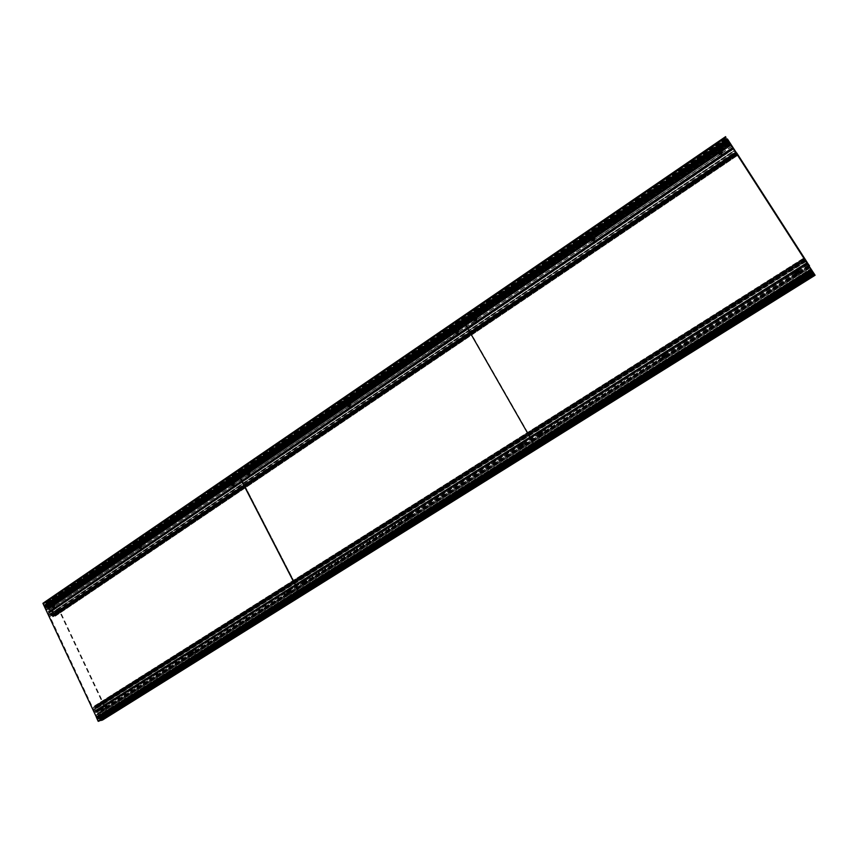 <?xml version="1.0" encoding="UTF-8"?>
<svg xmlns="http://www.w3.org/2000/svg" width="858" height="858" viewBox="0 0 858 858"><rect width="100%" height="100%" fill="white"/><g stroke="black" fill="none" stroke-linecap="round" stroke-linejoin="round"><path stroke-width="0.64" stroke-dasharray="4.29 3.22" d="M97.04 718.661L100.086 717.588L99.013 716.226L99.035 717.009L98.38 716.398L97.555 717.074L97.19 716.098L98.413 715.733L97.855 714.682L96.707 715.014L96.182 714.156L97.93 713.985L98.359 713.18L97.394 712.108L95.388 712.698L94.069 708.665L95.581 708.054L95.023 707.335L93.372 707.464L94.916 706.863L94.552 705.887L95.356 706.735L97.437 706.155L97.297 705.351L97.78 706.552L95.721 707.131L95.903 708.955L94.895 709.255L95.538 710.585L105.18 708L95.238 711.207L95.613 711.947L97.115 711.518L102.413 720.109M100.686 720.119L100.407 718.339L97.715 719.133L99.12 721.095M98.541 719.143L812.912 272.297M99.839 719.015L813.32 272.93L99.828 719.025M99.12 720.935L814.21 274.249L101.137 719.648M101.673 718.918L814.103 273.756L101.652 718.918M105.18 708.204L809.341 265.959L105.18 708.204M97.78 706.552L805.49 260.392L97.78 706.552M96.986 705.448L804.557 258.944L96.986 705.448M95.238 706.231L804.375 258.666L95.238 706.231M94.552 705.887L803.785 258.054L94.552 705.887M94.584 710.864L806.702 262.548L94.584 710.864M95.388 712.698L101.383 708.923M102.52 708.204L190.315 653.013M192.632 651.554L287.591 591.859M289.071 590.926L303.85 581.638M305.351 580.694L408.311 515.958M410.027 514.886L520.709 445.302M522.651 444.079L539.746 433.333M541.73 432.089L662.558 356.124M664.8 354.719L795.516 272.533M798.004 270.978L808.032 264.672M805.212 260.285L94.069 708.665M805.662 260.693L95.624 708.225M94.916 706.863L804.6 259.062M809.18 266.441L798.68 273.037M797.028 274.067L665.368 356.746M663.845 357.7L542.256 434.051M540.883 434.92L523.166 446.042M521.836 446.879L410.499 516.784M409.352 517.503L305.802 582.528M304.815 583.15L289.511 592.76M288.545 593.361L193.039 653.335M191.388 654.375L102.906 709.931M101.33 710.928L96.182 714.156M809.448 266.699L97.19 713.867M44.627 606.896L46.096 607.432L45.731 606.413L47.072 606.198L728.946 141.634L47.072 606.198L46.729 605.48L728.463 140.766M44.144 605.898L44.723 606.424L46.729 605.48M44.562 606.938L45.399 606.81L97.222 717.342L811.411 269.916M96.589 717.535L97.222 717.342M45.399 606.81L239.167 474.753L299.024 590.915L239.167 474.753L238.449 474.764L464.167 321.407L534.105 443.65L463.62 321.267L728.603 141.195M102.52 710.435L103.41 708.504L101.877 707.925M53.807 607.164L54.815 605.255L53.453 604.665M192.546 653.914L193.511 651.898L191.945 651.286M140.508 548.251L141.624 546.256L140.251 545.645M288.878 593.414L289.929 591.312L288.363 590.658M233.633 485.274L234.395 483.204L233.086 482.55M732.614 147.737L48.938 612.129L732.614 147.737L736.808 153.046L736.261 152.263L59.052 610.446L48.938 612.129M808.772 265.454L807.11 263.535L95.453 711.293L105.223 708.504L59.052 610.446M808.504 265.058L807.11 263.535M732.829 148.069L736.261 152.263M48.809 611.84L58.912 610.156L59.931 610.907L105.545 707.743L105.362 708.794L95.453 711.293M807.335 263.889L95.592 711.593M812.172 270.892L99.228 717.234L97.737 717.46L811.689 270.302M96.493 717.588L97.233 716.527L97.737 717.46M96.933 716.612L810.885 269.101L96.933 716.612M99.228 717.234L99.485 717.899L97.791 718.403L97.383 717.835L97.126 718.596M97.168 718.586L812.076 271.031L97.168 718.586M99.485 717.899L812.644 271.643L99.485 717.899M305.137 583.204L306.199 581.091L304.633 580.426M249.27 474.656L250.043 472.565L248.723 471.911M409.631 517.556L410.843 515.336L409.33 514.628M349.12 406.424L350.579 404.247L349.356 403.56M521.975 446.911L523.444 444.583L522.061 443.843M350.246 405.459L457.55 333.14L458.59 330.834L457.55 330.148M540.99 434.942L542.513 432.604L541.162 431.864M458.322 332.035L475.804 320.742L476.866 318.404L475.868 317.728M663.524 357.668L664.489 357.732L665.54 355.298L664.564 354.59M592.417 240.562L593.404 240.819L594.669 238.342L594.004 237.773M795.924 273.681L797.479 274.185L798.466 271.257M719.176 153.797L720.452 154.419L721.782 151.523M727.723 139.672L45.935 604.504L46.75 604.901L728.152 140.251L47.147 604.772L45.742 602.852L47.211 602.616L47.19 603.753L48.016 604.107L728.238 140.219L47.501 604.418L50.365 611.293L48.541 611.647L48.734 612.247L59.277 610.778L49.614 612.741L50.247 614.028L51.158 613.867L52.638 615.358L54.73 615.004L55.395 616.119L54.826 615.454L52.66 615.819L53.11 616.73L737.172 154.515L53.089 616.741L52.22 615.894L50.493 616.033L51.963 615.465L51.77 614.703L50.054 614.821L47.78 611.153L49.989 610.757L49.743 609.598L47.201 609.695L46.879 608.826L48.187 608.59L45.892 606.735L728.774 141.409L45.924 606.724L47.104 607.089L47.093 606.349L47.705 606.992L47.308 605.362L44.187 605.855M731.971 146.428L721.707 153.4M720.623 154.14L594.283 239.95M593.286 240.626L476.415 320.002M475.493 320.635L458.129 332.432M457.217 333.054L350.064 405.834M349.217 406.402L249.485 474.142M248.734 474.656L233.826 484.781M233.108 485.274L141.012 547.822M140.412 548.23L54.183 606.799M52.949 607.636L47.78 611.153M735.596 152.059L50.461 615.733L735.585 152.048M728.217 140.251L48.016 604.332M728.27 140.262L48.037 604.322M45.935 604.504L727.552 139.468L45.946 604.504M727.713 139.672L45.066 604.944L727.423 139.307M727.455 139.382L44.841 605.137L727.455 139.339M44.863 605.083L727.434 139.361L44.144 605.094L43.619 603.796L726.329 137.698M42.954 603.281L44.08 603.71L726.318 137.688M47.705 606.992L729.697 142.664L47.63 607.003M50.054 614.821L734.92 151.008M51.662 614.543L735.381 151.727M736.357 153.25L52.22 615.894M47.201 609.695L52.853 605.855M54.054 605.04L139.522 546.932M140.873 546.01L232.153 483.944M233.676 482.904L247.78 473.326M249.335 472.265L348.144 405.083M349.903 403.882L455.973 331.767M457.957 330.416L474.217 319.358M476.244 317.986L591.57 239.564M594.101 237.848L718.907 152.981M721.417 151.276L730.93 144.809M48.252 609.523L52.949 606.338M54.279 605.426L139.618 547.425M141.12 546.396L232.25 484.459M233.944 483.311L247.876 473.831M249.603 472.661L348.251 405.609M350.182 404.29L456.091 332.303M458.258 330.834L474.335 319.905M476.555 318.404L591.795 240.068M594.433 238.267L719.047 153.571M721.857 151.651L731.231 145.281M814.789 274.742L102.274 719.648M102.102 719.53L814.65 274.549M814.553 274.442L101.716 719.648M94.573 710.96L806.735 262.645M95.002 710.746L806.799 262.666L95.002 710.735M806.756 262.612L95.013 710.671M805.512 260.532L95.581 708.054M95.356 707.571L805.051 260.038M804.793 259.62L95.023 707.335M93.608 707.732L804.504 259.18M804.375 258.977L93.436 707.614M93.372 707.464L804.257 258.805M93.383 707.292L804.171 258.655L93.404 707.282M94.541 706.059L803.871 258.204M94.884 705.791L804 258.065M804.043 258.14L94.981 705.823M95.12 705.92L804.16 258.301M804.246 258.43L95.195 706.016M95.249 706.123L804.332 258.569M95.131 706.263L804.354 258.623L95.12 706.263M804.407 258.719L95.109 706.37M95.249 706.67L804.632 259.062M804.718 259.18L95.356 706.735M97.437 706.155L805.254 259.77L97.447 706.145M805.179 259.695L97.458 706.048M97.319 705.748L804.901 259.384M804.804 259.277L97.222 705.673M97.115 705.705L804.772 259.245M804.686 259.137L97.018 705.63M96.975 705.544L804.611 259.03M97.297 705.351L804.75 258.955M804.879 259.159L97.458 705.48M97.812 706.209L805.437 260.028M95.721 707.131L805.094 259.749L95.71 707.142M805.179 259.888L95.688 707.314M95.989 707.936L805.641 260.618M806.112 261.529L95.796 708.998M94.916 709.244L805.93 261.25L94.895 709.255M806.016 261.39L94.884 709.427M95.367 710.467L806.799 262.612M806.938 262.816L95.538 710.585M105.008 707.882L809.341 265.422M809.48 265.615L105.18 708M105.191 708.043L809.502 265.658M95.259 711.196L807.163 263.224M807.249 263.363L95.227 711.379M95.442 711.829L807.592 263.899M807.732 264.103L95.613 711.947M97.115 711.518L808.118 264.511M98.434 714.178L810.134 267.653L98.423 714.178M98.466 714.424L810.295 267.9M99.024 715.54L811.153 269.23M811.303 269.476L99.153 715.733M99.431 715.84L811.486 269.723M812.033 270.549L99.989 716.409M100.901 718.361L813.502 272.823M813.641 273.026L101.072 718.478M101.544 718.339L813.749 273.155M813.888 273.348L101.716 718.457M101.737 718.532L813.942 273.423M813.963 273.477L101.748 718.575M101.705 718.854L814.06 273.67M814.145 273.82L101.373 719.176M101.544 719.53L814.414 274.238M102.413 719.948L815.014 275.096M101.115 719.83L814.403 274.281L101.126 719.819M100.579 718.457L813.373 272.769L99.839 718.94M813.245 272.565L100.407 718.339M100.268 718.382L813.212 272.522L100.257 718.382M99.635 718.575L813.127 272.394M99.646 718.5L813.062 272.276L99.646 718.5M99.689 719.058L813.287 272.887M813.266 272.855L99.657 719.058M99.356 718.843L813.041 272.49M813.019 272.469L99.313 718.832M98.573 719.047L812.934 272.233M98.284 719.015L812.751 272.05M97.715 719.133L812.623 271.836L97.705 719.143M98.252 720.505L813.609 273.38M813.749 273.584L98.423 720.634M98.809 720.516L813.845 273.681M813.985 273.884L98.981 720.634M100.054 717.771L812.816 271.825L100.064 717.76M812.698 271.696L100.086 717.588M99.582 716.527L811.904 270.463M811.797 270.291L99.474 716.419M99.013 716.226L811.518 269.862L98.96 716.226M98.885 716.248L811.486 269.798L98.863 716.258M811.571 269.948L98.852 716.43M99.045 716.838L811.883 270.431M98.917 717.052L811.915 270.581L99.013 717.02M811.754 270.388L98.745 716.934M98.552 716.516L811.454 269.895M811.325 269.691L98.38 716.398M97.78 716.569L811.207 269.509L97.758 716.58M811.293 269.648L97.748 716.752M97.855 716.988L811.475 269.927M97.844 717.159L811.55 270.088L97.823 717.17M97.726 717.191L811.529 270.055M811.4 269.852L97.555 717.074M97.179 716.269L810.767 268.919M97.19 716.098L810.703 268.758L97.211 716.087M810.992 269.069L98.359 715.754M810.091 267.868L97.855 714.682M809.866 267.524L96.707 715.014M809.737 267.321L96.536 714.896M97.265 714.006L809.566 266.881M809.705 267.074L97.437 714.135M809.834 267.213L97.973 713.953M98.348 713.234L809.512 266.784M809.48 266.752L98.359 713.18M808.44 265.294L798.616 271.46M795.666 273.305L665.304 355.233M662.698 356.874L542.192 432.593M539.875 434.051L523.112 444.583M520.838 446.021L410.456 515.39M408.429 516.655L305.748 581.177M303.957 582.314L289.468 591.419M287.698 592.524L192.996 652.037M191.431 653.024L102.863 708.676M101.48 709.555L97.394 712.108M45.731 606.413L728.528 141.034L45.721 606.424M47.093 606.102L728.946 141.527M728.549 140.894L46.836 605.566M44.959 605.769L727.82 140.036L44.981 605.759M44.959 605.855L727.874 140.111M728.185 140.562L45.142 606.263M45.12 606.359L728.238 140.637L45.142 606.349M728.099 140.465L44.723 606.424M44.616 606.349L728.013 140.337M727.713 139.875L44.434 605.941M44.326 605.866L727.627 139.747M728.56 141.13L45.324 606.788M45.431 606.863L728.646 141.259M729.053 141.892L45.678 607.41M45.785 607.485L729.139 142.02M46.096 607.432L729.225 142.16L46.075 607.443M46.096 607.346L729.193 142.063M728.571 141.098L45.71 606.509M809.587 266.699L105.362 708.794M105.545 707.743L809.287 265.69M736.893 153.174L59.931 610.907M58.912 610.156L736.046 151.93M59.728 610.95L736.614 153.228L59.427 611.1M809.244 265.637L105.341 707.796M105.223 708.504L809.577 266.216M99.131 717.159L812.097 270.763M811.775 270.431L97.844 717.535M99.496 717.792L812.601 271.546M97.791 718.403L812.226 271.192M812.129 271.085L97.683 718.328M97.49 717.91L811.807 270.602M811.732 270.474L97.383 717.835M97.008 717.953L811.657 270.356L96.997 717.953M811.711 270.452L96.986 718.06M97.179 718.478L812.033 270.935M97.179 717.395L811.421 269.938L97.19 717.385M811.368 269.852L97.19 717.288M96.933 716.72L810.939 269.187M97.233 716.527L810.96 269.176M811.046 269.294L97.329 716.602M47.512 603.024L727.466 139.017M47.501 603.174L727.509 139.157L47.48 603.185M47.072 603.249L727.391 138.964L47.04 603.26M733.215 148.359L48.552 612.816M48.659 612.902L733.3 148.488M733.418 148.681L49.078 612.827M49.142 612.88L733.472 148.766M51.77 614.703L735.51 151.93M735.939 152.402L51.984 615.154M51.92 615.486L736.121 152.627L51.963 615.465M50.429 615.894L735.671 152.177M735.778 152.338L50.493 616.033M50.665 616.162L735.917 152.552M736.936 154.15L52.585 616.666M52.756 616.795L737.076 154.365M53.142 616.688L737.301 154.397M737.247 154.29L53.175 616.548M53.153 616.452L737.183 154.183M737.097 154.054L53.099 616.334M53.003 616.259L737.011 153.925M736.979 153.893L52.896 616.28M52.788 616.205L736.893 153.764M736.679 153.432L52.66 615.915M52.681 615.819L736.636 153.357L52.66 615.819M737.258 154.311L54.826 615.454M54.933 615.529L737.183 154.537M54.923 615.926L737.419 154.89L55.062 615.808M55.041 615.905L737.698 154.772L55.062 615.905M737.419 154.89L54.944 615.926M54.923 616.023L737.462 154.966M737.526 155.062L54.966 616.108M55.062 616.183L737.612 155.191M55.395 616.119L737.698 155.341L55.373 616.13M55.405 615.969L737.891 155.03M737.354 154.193L55.073 615.25M54.73 615.004L737.076 153.786M736.368 152.928L52.638 615.358M52.467 615.229L736.228 152.713M735.778 152.016L52.188 614.628M51.158 613.867L734.92 150.761M734.609 150.386L50.247 614.028M50.075 613.899L734.469 150.171M733.719 149.002L49.603 612.891M49.635 612.73L733.644 148.884L49.614 612.741M59.459 610.939L736.893 152.81M736.861 152.767L59.449 610.907M59.277 610.778L736.722 152.563M733.14 148.144L48.906 612.365M48.734 612.247L732.989 147.941M732.668 147.426L48.531 611.797M48.563 611.636L732.593 147.308L48.541 611.647M733.043 148.005L50.129 611.379M731.22 144.991L48.981 608.794M731.037 144.702L48.799 608.59M730.233 143.458L48.316 607.496M48.273 607.303L730.104 143.254M730.061 143.157L48.402 607.099M48.37 606.445L729.686 142.546M728.292 140.369L47.49 604.568M48.048 604.171L728.313 140.337M728.002 139.875L47.716 603.871M47.619 603.839L727.949 139.8M727.863 139.693L47.362 603.882M47.19 603.753L727.723 139.479M727.466 139.082L47.029 603.41M727.252 138.685L47.383 602.745M47.211 602.616L727.112 138.47M45.742 602.852L726.479 137.934L45.774 602.842M45.731 603.002L726.554 138.063M726.769 138.395L45.871 603.281M46.042 603.41L726.908 138.61M727.026 138.792L46.45 603.346M46.622 603.474L727.166 139.007M728.142 140.251L47.158 604.622M728.185 140.283L46.965 604.804L728.185 140.283M728.024 140.09L46.375 604.954M46.311 604.901L727.959 140.004M727.702 139.597L46.16 604.536M46.096 604.482L727.638 139.5M45.924 604.525L727.552 139.468M727.713 139.661L45.86 604.804M727.38 139.232L44.97 604.89M44.916 604.901L727.327 139.232L44.927 604.879M727.273 139.157L44.316 605.222M44.144 605.094L727.134 138.953M726.276 137.623L43.608 603.946M43.651 603.785L726.2 137.505L43.619 603.796M44.09 603.56L726.276 137.548M726.061 137.216L43.962 603.271M43.79 603.153L725.922 137.012M728.614 141.002L47.308 605.362M47.469 605.491L728.753 141.216M729.514 142.396L47.951 606.509M47.962 606.638L729.59 142.514M47.458 606.874L729.525 142.417L47.126 607.078M729.225 141.956L47.265 606.477M47.093 606.349L729.085 141.742M729 141.731L46.986 606.37L729 141.72M46.954 606.531L729.075 141.849M729.397 142.299L47.136 606.928M47.104 607.089L729.493 142.407M729.279 142.138L46.482 607.185M46.311 607.067L729.128 141.935M728.957 141.667L46.203 606.831M46.032 606.703L728.817 141.452M45.882 606.885L728.85 141.538M729.407 142.449L46.246 607.657M46.418 607.786L729.547 142.664M47.608 607.593L729.901 143.2M48.091 608.622L730.748 144.337L48.187 608.59M46.9 608.815L730.319 143.854L46.879 608.826M46.868 608.976L232.7 482.561M232.733 482.539L248.337 471.921M248.37 471.9L348.841 403.55M348.874 403.528L730.394 143.972M731.198 145.066L48.177 609.384M48.22 609.223L731.123 144.948L48.187 609.234M731.273 145.184L48.734 609.137M48.799 609.148L731.306 145.227M731.81 146.171L721.975 152.853M720.034 154.172L594.53 239.425M592.739 240.648L476.651 319.519M475.01 320.624L458.354 331.939M456.756 333.033L350.279 405.362M348.874 406.317L249.678 473.702M247.801 474.978L234.019 484.341M232.153 485.607L141.195 547.393M140.144 548.112L54.354 606.391M53.443 607.014L49.689 609.566M49.743 609.598L53.496 607.046M54.333 606.477L140.208 548.144M141.173 547.49L232.228 485.628M233.998 484.427L248.509 474.571M249.657 473.788L348.927 406.349M476.619 319.616L592.846 240.658M594.497 239.532L720.141 154.183M721.932 152.971L731.842 146.235M49.861 610.81L732.7 147.286M806.123 261.54L95.903 708.955M95.238 711.207L807.163 263.213M810.145 267.664L98.52 714.124M99.035 717.009L811.947 270.602M811.003 269.08L98.413 715.733M102.885 710.37L102.327 710.531M54.215 607.142L53.646 607.228M140.937 548.23L140.401 548.294M105.459 708.751L809.598 266.72M105.287 708.472L809.587 266.227M59.449 611.089L736.593 153.196M50.365 611.293L733.075 148.069M49.989 610.757L732.721 147.319"/><path stroke-width="1.29" d="M814.789 274.742L807.249 263.363L809.48 265.615L806.702 262.548L814.789 274.742M99.11 721.106L814.296 274.388L98.123 721.224L97.018 718.661L812.065 271.021L97.018 718.661M102.413 720.109L100.686 720.119L814.403 274.335M102.392 720.119L815.1 275.246L102.392 720.119M101.383 708.923L102.52 708.204M191.334 652.37L192.632 651.554M287.591 591.859L289.071 590.926M303.85 581.638L305.351 580.694M408.311 515.958L410.027 514.886M520.709 445.302L522.651 444.079M539.746 433.333L541.73 432.089M662.558 356.124L664.8 354.719M795.516 272.533L798.004 270.978M804.772 259.245L806.756 262.612M804.879 259.159L806.123 261.54M806.799 262.612L806.177 261.508M811.507 269.82L811.979 270.581L811.454 269.895M798.68 273.037L797.028 274.067M665.368 356.746L663.845 357.7M542.256 434.051L540.883 434.92M523.166 446.042L521.836 446.879M410.499 516.784L409.352 517.503M305.802 582.528L304.815 583.15M289.511 592.76L288.545 593.361M193.039 653.335L192.224 653.85M191.935 654.032L191.388 654.375M102.906 709.931L102.22 710.37M101.877 710.585L101.33 710.928M727.605 139.736L729.246 142.138L727.563 139.661L44.123 605.995L44.627 606.896M44.123 605.995L727.563 139.661L44.144 605.898M96.418 717.578L298.359 591.044L238.449 474.764L44.562 606.938L96.589 717.535M101.877 707.925L101.534 709.695L102.52 710.435M53.453 604.665L53.003 606.488L53.807 607.164M191.945 651.286L191.495 653.163L192.546 653.914M140.251 545.645L139.682 547.576L140.508 548.251M288.363 590.658L287.773 592.674L288.878 593.414M232.593 482.561L232.325 484.62L233.162 485.285L231.832 484.631L232.593 482.561L233.794 483.043L234.041 484.266L233.14 485.296M44.616 606.906L728.313 140.83L463.62 321.267L533.622 443.629L463.62 321.267L238.449 474.764L298.359 591.044L811.411 269.916L728.313 140.841L811.207 269.702M102.863 708.579L102.971 710.049L100.483 710.081C100.129 708.204 100.729 707.464 102.274 707.882L102.863 708.579M54.226 605.222L54.269 606.82L51.93 606.788C51.619 604.879 52.22 604.161 53.754 604.611L54.226 605.222M193.029 651.919L193.189 653.249C192.46 654.729 191.559 654.826 190.487 653.517C190.154 651.426 190.851 650.707 192.589 651.34L193.029 651.919M141.098 546.171L141.195 547.683L138.642 547.833C138.352 545.731 139.05 545.012 140.755 545.699L141.098 546.171M289.532 591.269L289.757 592.31C289.114 594.154 288.127 594.38 286.808 592.985C286.551 590.583 287.398 589.918 289.339 590.969L289.532 591.269M233.944 483.043L234.127 484.362C233.376 485.939 232.443 486.089 231.328 484.824C231.113 482.432 231.939 481.767 233.816 482.818L233.944 483.043M102.863 708.665L102.327 710.531L100.976 709.845L101.512 707.979L102.863 708.665L101.48 709.555M54.247 605.34L53.646 607.228L52.435 606.585L53.046 604.697L54.247 605.34M192.996 652.026L192.406 653.978L190.98 653.292L191.57 651.34L192.996 652.026L191.431 653.024M141.087 546.321L140.401 548.294L139.146 547.64L139.822 545.667L141.087 546.321M289.457 591.409L288.803 593.446L287.301 592.76L287.966 590.722L289.457 591.409L287.698 592.524M808.526 264.532L736.797 153.056L808.579 264.586M97.126 718.596L96.493 717.588L811.25 269.755L812.097 270.763L810.885 269.09L811.421 269.938L96.482 717.599M304.633 580.426L304.022 582.453L305.137 583.204M248.241 471.921L247.951 473.991L248.788 474.667L247.458 474.002L248.241 471.921L249.56 472.576L248.777 474.667M409.33 514.628L408.505 516.806L409.631 517.556M349.356 403.56L348.327 405.77L349.12 406.424M522.061 443.843L520.913 446.171L521.975 446.911M457.55 330.148L456.166 332.475L456.842 333.076L458.322 332.035M305.823 581.027L306.049 581.992C305.448 583.923 304.451 584.169 303.067 582.764C302.842 580.298 303.711 579.643 305.684 580.802L305.823 581.027M249.614 472.393L249.796 473.67C249.067 475.3 248.123 475.471 246.965 474.195C246.772 471.75 247.619 471.096 249.517 472.232L249.614 472.393M410.574 515.197C410.714 517.91 409.727 518.532 407.614 517.063C407.464 514.35 408.451 513.727 410.574 515.197M350.236 403.989C350.386 406.638 349.431 407.282 347.393 405.92C347.254 403.271 348.209 402.627 350.236 403.989M523.283 444.369C523.444 447.179 522.383 447.844 520.098 446.375C519.937 443.565 520.999 442.889 523.283 444.369M458.365 330.48C458.515 333.236 457.496 333.923 455.308 332.561C455.158 329.815 456.177 329.129 458.365 330.48M305.748 581.177L305.073 583.226L303.56 582.539L304.236 580.491L305.748 581.177L303.957 582.314M410.446 515.379L409.684 517.535L408.097 516.848L408.858 514.693L410.446 515.379L408.429 516.655M350.139 404.204L349.249 406.402L347.887 405.737L348.788 403.539L350.139 404.204M523.112 444.573L522.232 446.857L520.581 446.16L521.46 443.886L523.112 444.573M458.215 330.738L457.175 333.054L455.791 332.389L456.831 330.073L458.215 330.738M541.162 431.864L539.961 434.212L540.99 434.942M475.868 317.728L474.42 320.077L475.064 320.656L476.619 319.616M664.564 354.59L663.835 354.601L662.784 357.035L663.524 357.668M594.004 237.773L593.307 237.666L592.417 240.562M798.466 271.257L797.061 270.881L795.924 273.681M721.803 151.566L720.248 154.183L718.94 153.507L720.505 150.89L721.803 151.566L720.709 151.126L719.176 153.797M542.385 432.368C542.535 435.199 541.462 435.875 539.146 434.395C538.985 431.574 540.068 430.888 542.385 432.368M476.662 318.05C476.812 320.817 475.782 321.514 473.562 320.152C473.412 317.385 474.442 316.688 476.662 318.05M665.551 354.955C665.722 357.893 664.564 358.623 662.065 357.153C661.893 354.215 663.052 353.485 665.551 354.955M594.594 237.87C594.766 240.744 593.65 241.495 591.259 240.143C591.087 237.28 592.202 236.518 594.594 237.87M798.937 271.128C799.12 274.185 797.865 274.978 795.151 273.509C794.969 270.463 796.224 269.669 798.937 271.128M722.093 151.201C722.264 154.183 721.063 154.998 718.468 153.657C718.296 150.686 719.497 149.86 722.093 151.201M542.192 432.582L541.301 434.888L539.628 434.191L540.529 431.896L542.192 432.582L539.875 434.051M476.501 318.307L475.439 320.645L474.056 319.98L475.118 317.642L476.501 318.307M665.304 355.223L664.253 357.657L662.537 356.96L663.599 354.526L665.304 355.223L662.698 356.874M594.38 238.181L593.114 240.658L591.741 239.983L593.007 237.505L594.38 238.181M798.616 271.45L797.329 274.045L795.613 273.327L796.91 270.731L798.616 271.45L795.666 273.305M727.53 139.135L737.859 155.03L727.541 139.146M729.418 142.289L729.043 141.699L729.397 142.299M721.707 153.4L720.623 154.14M594.283 239.95L593.286 240.626M476.415 320.002L475.493 320.635M458.129 332.432L457.217 333.054M350.064 405.834L349.217 406.402M249.485 474.142L248.734 474.656M233.826 484.781L233.108 485.274M141.012 547.822L140.412 548.23M53.496 607.26L52.949 607.636M727.552 139.65L43.994 605.737L42.932 603.292L725.621 136.647M52.853 605.855L54.054 605.04M139.522 546.932L140.873 546.01M232.153 483.944L233.676 482.904M247.78 473.326L249.335 472.265M348.144 405.083L349.903 403.882M455.973 331.767L457.957 330.416M474.217 319.358L476.244 317.986M591.57 239.564L594.101 237.848M718.907 152.981L721.417 151.276M52.949 606.338L54.279 605.426M139.618 547.425L141.12 546.396M232.25 484.459L233.944 483.311M247.876 473.831L249.603 472.661M348.251 405.609L350.182 404.29M456.091 332.303L458.258 330.834M474.335 319.905L476.555 318.404M591.934 239.972L594.433 238.267M719.047 153.571L721.857 151.651M100.997 720.538L814.757 274.882M814.628 274.678L100.826 720.42M98.295 721.353L814.103 274.174M813.963 273.97L98.123 721.224M812.161 271.171L97.008 718.832M523.112 444.583L520.838 446.021M728.227 140.701L44.509 606.82M96.471 717.696L811.303 269.841M811.958 270.86L96.879 718.564M96.975 718.639L812.033 270.978M725.632 136.658L42.954 603.281M42.921 603.431L725.696 136.776M43.994 605.737L727.412 139.436M721.975 152.853L720.034 154.172M594.53 239.425L592.739 240.648M476.651 319.519L475.01 320.624M458.354 331.939L456.756 333.033M350.279 405.362L348.874 406.317M249.678 473.702L248.455 474.538M234.019 484.341L232.818 485.156M141.195 547.393L140.144 548.112M54.354 606.391L53.443 607.014M53.496 607.046L54.333 606.477M140.208 548.144L141.173 547.49M232.883 485.188L233.998 484.427M248.509 474.571L249.657 473.788M348.927 406.349L350.246 405.459M592.846 240.658L594.497 239.532M720.141 154.183L721.932 152.971"/></g></svg>
